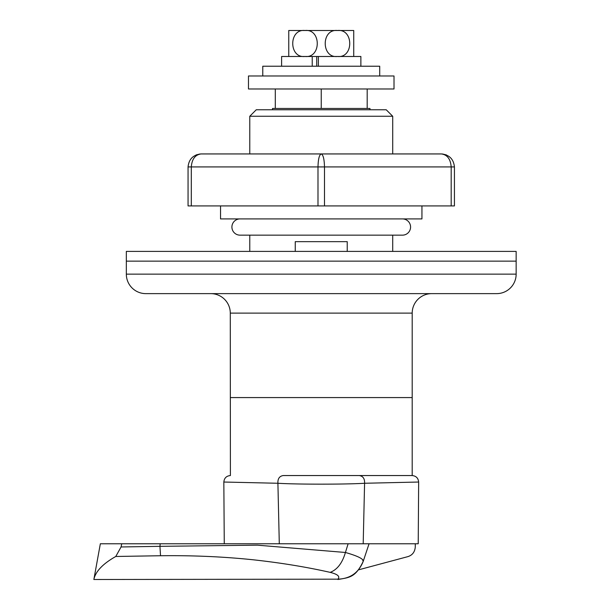 <?xml version="1.0" encoding="UTF-8"?>
<svg xmlns="http://www.w3.org/2000/svg" width="610" height="610" viewBox="0 0 610 610"><rect width="100%" height="100%" fill="white"/><g stroke="black" fill="none" stroke-linecap="round" stroke-linejoin="round"><path stroke-width="0.91" d="M249.772 116.258L256.269 109.762L386.214 109.762L392.71 116.258L249.772 116.258L249.772 153.941M496.662 293.631L145.821 293.631A19.489 19.489 0 0 1 126.331 274.142L516.151 274.142A19.489 19.489 0 0 1 496.662 293.631M418.224 543.769L418.651 482.091C418.285 478.126 416.119 475.945 412.154 475.548L359.26 475.548L412.2 475.548L412.2 397.583L230.283 397.583L412.2 397.583L412.2 313.121A19.489 19.489 0 0 1 431.689 293.631L210.793 293.631A19.489 19.489 0 0 1 230.283 313.121L230.405 475.548M295.255 251.396L295.255 241.651L347.227 241.651L347.227 251.396M249.772 235.155L249.772 251.396M392.71 116.258L392.71 153.941M392.71 235.155L392.71 251.396M516.151 274.142L516.151 261.149L126.331 261.149L126.331 274.142M369.973 109.762L369.973 108.466L272.517 108.466L272.517 109.762M224.266 543.769L223.832 482.091C224.206 478.126 226.371 475.945 230.328 475.548L230.283 475.548M418.071 482.045L364.582 483.265C345.878 484.454 296.574 484.454 277.908 483.265C277.68 478.705 279.456 476.136 283.231 475.548L359.26 475.548C363.034 476.136 364.803 478.705 364.582 483.265L363.194 543.769L160.186 543.769L159.942 546.331L257.473 545.172L345.42 552.477C357.856 556.038 363.781 559.004 363.202 561.391L362.5 559.545M279.296 543.769L277.908 483.265L224.419 482.045M405.734 557.204L358.406 569.885M417.705 543.769L348.127 543.769L345.42 552.477C342.324 563.061 337.246 569.694 330.178 572.363C306.304 566.98 280.554 562.778 252.944 559.759C223.29 556.678 192.485 555.336 160.529 555.74L115.778 556.472L121.07 546.964L121.733 543.769L100.345 543.769L93.917 579.164C95.755 571.227 103.044 563.663 115.778 556.472M415.303 543.769L415.265 547.17C414.762 552.149 412.238 555.321 407.709 556.678L405.696 557.212M367.182 88.976L367.182 108.466M275.301 88.976L275.301 108.466M321.241 88.976L321.241 108.466M337.909 579.5C349.446 577.487 355.523 577.556 363.202 561.391C358.627 572.782 350.193 578.707 337.909 579.164L93.848 579.5L337.909 579.164C340.273 576.496 337.696 574.231 330.178 572.363M121.733 543.769L160.186 543.769M369.065 543.769L363.186 561.429M421.945 205.921L421.945 218.914L220.538 218.914L220.538 205.921M454.435 205.921L451.186 205.921L451.186 166.934C450.561 159.103 447.313 154.772 441.434 153.941C449.273 154.772 453.604 159.103 454.435 166.934L454.435 205.921M324.489 205.921L317.993 205.921L317.993 166.934L188.055 166.934C188.879 159.103 193.21 154.772 201.048 153.941C195.169 154.772 191.921 159.103 191.304 166.934L191.304 205.921L188.055 205.921L188.055 166.934C188.879 159.103 193.21 154.772 201.048 153.941L321.241 153.941C323.201 154.772 324.284 159.103 324.489 166.934L324.489 205.921L451.186 205.921M191.304 205.921L317.993 205.921M321.241 153.941L441.434 153.941C449.273 154.772 453.604 159.103 454.435 166.934L317.993 166.934C318.199 159.103 319.282 154.772 321.241 153.941M516.151 261.149L126.331 261.149L126.331 251.396L516.151 251.396L516.151 261.149M316.735 66.231L316.735 56.486L312.228 56.486L312.228 66.231M281.614 66.231L281.614 56.486L360.876 56.486L360.876 66.231M318.382 56.486L318.382 66.231M288.759 56.486L288.759 30.5L353.731 30.5L353.731 56.486M305 56.486C288.675 58.354 288.637 28.662 305 30.5C321.287 28.617 321.409 58.278 305 56.486M337.483 56.486C321.203 58.377 321.081 28.708 337.483 30.5C353.808 28.64 353.846 58.324 337.483 56.486M394.007 88.976L248.476 88.976L248.476 75.975L394.007 75.975L394.007 88.976M379.717 75.975L379.717 66.231L262.773 66.231L262.773 75.975M240.027 218.914A8.121 8.121 0 0 0 231.907 227.034A8.121 8.121 0 0 0 240.035 235.155L402.455 235.155A8.121 8.121 0 0 0 410.576 227.034A8.121 8.121 0 0 0 402.455 218.914M412.2 313.121L230.283 313.121M121.07 546.964L159.942 546.331L160.529 555.74M446.413 154.932L442.524 153.987M199.966 153.987L196.077 154.932"/></g></svg>
